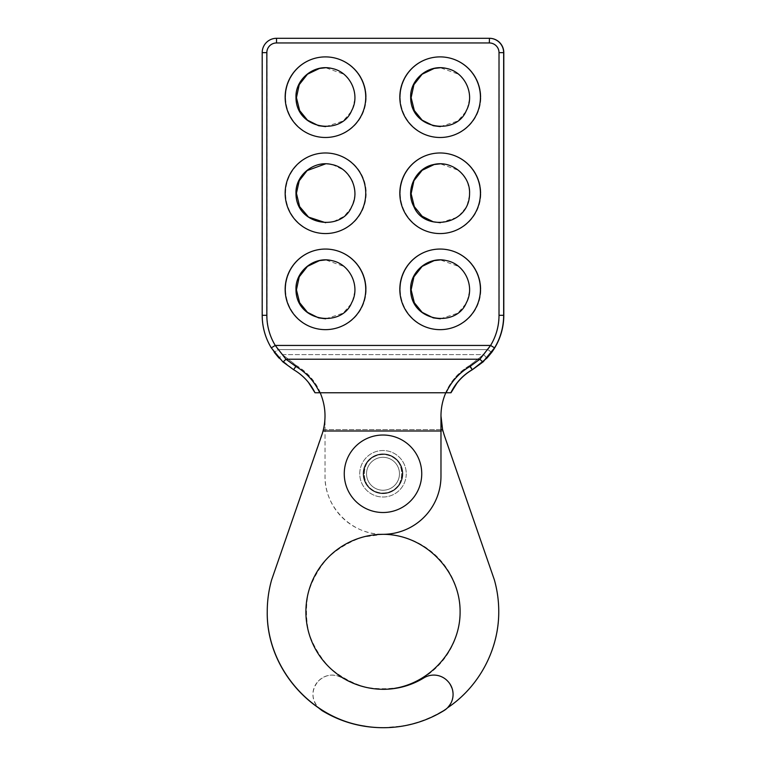 <?xml version="1.0" encoding="UTF-8"?>
<svg xmlns="http://www.w3.org/2000/svg" width="766" height="766" viewBox="0 0 766 766"><rect width="100%" height="100%" fill="white"/><g stroke="black" fill="none" stroke-linecap="round" stroke-linejoin="round"><path stroke-width="0.57" stroke-dasharray="3.83 2.87" d="M402.217 473.771A19.217 19.217 0 0 1 373.396 490.412A19.217 19.217 0 0 1 373.396 457.13A19.217 19.217 0 0 1 402.217 473.771A19.217 19.217 0 0 1 373.396 490.412A19.217 19.217 0 0 1 373.396 457.13A19.217 19.217 0 0 1 402.217 473.771M406.248 473.771A23.248 23.248 0 0 1 371.376 493.898A23.248 23.248 0 0 1 371.376 453.635A23.248 23.248 0 0 1 406.248 473.771A23.248 23.248 0 0 0 371.376 453.635A23.248 23.248 0 0 0 371.376 493.898A23.248 23.248 0 0 0 406.248 473.771A23.248 23.248 0 0 0 371.376 453.635A23.248 23.248 0 0 0 371.376 493.898A23.248 23.248 0 0 0 406.248 473.771M366.531 473.771A16.469 16.469 0 0 0 383 490.23A16.469 16.469 0 0 0 399.469 473.771A16.469 16.469 0 0 0 383 457.302A16.469 16.469 0 0 0 366.531 473.771M399.469 473.771A16.469 16.469 0 0 1 374.765 488.028A16.469 16.469 0 0 1 374.765 459.504A16.469 16.469 0 0 1 399.469 473.771A16.469 16.469 0 0 1 374.765 488.028A16.469 16.469 0 0 1 374.765 459.504A16.469 16.469 0 0 1 399.469 473.771M320.198 392.767C323.396 400.168 325.004 407.905 325.023 415.967C325.004 407.905 323.396 400.168 320.198 392.767L445.802 392.767L320.198 392.767C325.253 404.697 326.326 416.972 323.405 429.602L271.633 579.862C268.722 590.203 267.257 600.755 267.248 611.498M320.245 392.767C315.075 381.008 306.955 371.864 295.896 365.334L293.57 369.662C303.02 375.225 310.173 382.923 315.008 392.767L450.839 392.767C455.674 382.923 462.817 375.225 472.277 369.662L469.951 365.334C458.891 371.864 450.772 381.008 445.601 392.767M295.896 365.334L282.415 354.601L278.048 349.622L487.798 349.622L491.552 352.37A62.764 62.764 0 0 0 503.655 315.305L503.655 52.634A14.334 14.334 0 0 0 489.321 38.3L276.526 38.3A14.334 14.334 0 0 0 262.192 52.634L262.192 315.305A62.764 62.764 0 0 0 274.295 352.37L278.048 349.622A58.111 58.111 0 0 1 266.836 315.305L266.836 52.634A9.69 9.69 0 0 1 276.526 42.953L489.321 42.953A9.69 9.69 0 0 1 499.011 52.634L499.011 315.305A58.111 58.111 0 0 1 487.798 349.622L483.432 354.601L486.831 358.067L483.011 361.839A4.653 0.555 -132.2 0 1 480.052 359.216L470.104 366.464L472.43 369.662C462.98 375.225 455.827 382.923 450.992 392.767L315.161 392.767L450.992 392.767L457.666 382.253M469.951 365.334L483.432 354.601L282.415 354.601L279.006 358.067L282.826 361.839M383 727.7L400.934 726.187C455.847 718.527 499.853 666.918 498.752 611.498A116.145 116.145 0 0 0 494.367 579.862L444.175 434.983A58.111 58.111 0 0 1 442.949 430.99C439.598 417.93 440.555 405.185 445.802 392.767C442.604 400.168 440.996 407.905 440.977 415.967L440.977 429.602L325.023 429.602L325.023 415.967L325.023 476.213A58.111 58.111 0 0 0 382.914 534.323C351.929 534.85 324.382 507.197 325.023 476.213L325.023 429.602M323.405 429.602L440.977 429.602L440.977 476.213C441.618 507.197 414.071 534.85 383.086 534.323L362.921 537.081C349.918 541.485 338.313 548.293 328.126 557.495C319.096 567.845 312.49 579.565 308.305 592.645C305.711 606.126 305.893 619.579 308.851 632.984C313.38 645.949 320.303 657.487 329.6 667.588C340.037 676.522 351.814 683.013 364.942 687.064C378.442 689.544 391.895 689.228 405.271 686.144L423.876 677.881C432.589 673.352 440.536 674.444 447.708 681.156L448.014 681.481C455.732 692.416 454.401 702.116 444.021 710.57C419.567 725.172 393.245 730.4 365.056 726.245L365.066 726.178M383 493.141A19.37 19.37 0 0 1 366.225 464.081A19.37 19.37 0 0 1 399.775 464.081A19.37 19.37 0 0 1 383 493.141C407.885 494.08 407.885 453.462 383 454.401C358.115 453.462 358.115 494.08 383 493.141A19.37 19.37 0 0 0 399.775 464.081A19.37 19.37 0 0 0 366.225 464.081A19.37 19.37 0 0 0 383 493.141C358.115 494.08 358.115 453.462 383 454.401C407.885 453.462 407.885 494.08 383 493.141M445.755 392.767C450.925 381.008 459.045 371.864 470.104 365.334L483.585 354.601L487.952 349.622L278.202 349.622L274.448 352.37A62.764 62.764 0 0 1 262.345 315.305L262.345 52.634L262.345 315.305A62.764 62.764 0 0 0 271.442 347.85L282.989 361.839L293.723 369.662C303.183 375.225 310.326 382.923 315.161 392.767C310.326 382.923 303.183 375.225 293.723 369.662L279.169 358.067L274.448 352.37A62.764 62.764 0 0 1 262.345 315.305A62.764 62.764 0 0 0 271.442 347.85L275.415 345.447A58.111 58.111 0 0 1 266.989 315.305A58.111 58.111 0 0 0 278.202 349.622L282.568 354.601L279.169 358.067M491.6 352.293L487.952 349.622A58.111 58.111 0 0 0 499.164 315.305L503.808 315.305L503.808 52.634A14.334 14.334 0 0 0 489.474 38.3L489.321 38.3A14.334 14.334 0 0 1 503.655 52.634L499.011 52.634M491.552 352.37A62.764 62.764 0 0 0 503.655 315.305L499.164 315.305L499.164 52.634L499.164 315.305A58.111 58.111 0 0 1 490.738 345.447L480.052 359.216L286.101 359.216L275.415 345.447L490.738 345.447L494.712 347.85M320.399 392.767C315.228 381.008 307.109 371.864 296.049 365.334L282.568 354.601L483.585 354.601L486.937 357.961M262.345 52.634A14.334 14.334 0 0 1 276.679 38.3A14.334 14.334 0 0 0 262.345 52.634A14.334 14.334 0 0 1 276.679 38.3A14.334 14.334 0 0 0 262.345 52.634L266.989 52.634L266.989 315.305L266.989 52.634A9.69 9.69 0 0 1 276.679 42.953A9.69 9.69 0 0 0 266.989 52.634L262.345 52.634M319.91 392.767C314.682 381.525 306.735 372.755 296.049 366.464L293.723 369.662L296.049 365.334M296.049 366.464L286.101 359.216A4.653 0.555 -47.8 0 1 282.989 361.839M445.802 392.767C442.604 400.168 440.996 407.905 440.977 415.967M442.949 430.99L325.023 430.99M383 689.295C368.322 689.276 354.696 685.465 342.124 677.881A77.481 77.481 0 0 0 457.149 632.984A77.481 77.481 0 0 0 382.914 534.323L383 534.323M318.292 681.156L318.292 681.156A18.987 18.987 0 0 1 342.124 677.881C333.411 673.352 325.464 674.444 318.292 681.156M447.507 707.822C433.317 717.311 417.786 723.439 400.934 726.187L400.944 726.245A115.886 115.886 0 0 1 321.979 710.57A18.987 18.987 0 0 1 317.986 681.481C311.168 690.367 311.322 699.138 318.445 707.784M402.849 473.771A19.849 19.849 0 0 0 373.071 456.574A19.849 19.849 0 0 0 373.071 490.958A19.849 19.849 0 0 0 402.849 473.771A19.859 19.859 0 0 1 373.071 490.968A19.859 19.859 0 0 1 373.071 456.565A19.859 19.859 0 0 1 402.859 473.771M365.736 289.356A40.292 40.292 0 0 0 325.445 249.065A40.292 40.292 0 0 0 285.153 289.356A40.292 40.292 0 0 0 325.445 329.648A40.292 40.292 0 0 0 365.736 289.356M480.416 289.356A40.292 40.292 0 0 0 440.115 249.065A40.292 40.292 0 0 0 399.823 289.356A40.292 40.292 0 0 0 440.115 329.648A40.292 40.292 0 0 0 480.416 289.356M365.736 193.271A40.292 40.292 0 0 0 325.445 152.98A40.292 40.292 0 0 0 285.153 193.271A40.292 40.292 0 0 0 325.445 233.563A40.292 40.292 0 0 0 365.736 193.271M480.416 193.271A40.292 40.292 0 0 0 419.969 158.38A40.292 40.292 0 0 0 419.969 228.163A40.292 40.292 0 0 0 480.416 193.271M365.736 97.186A40.292 40.292 0 0 0 325.445 56.895A40.292 40.292 0 0 0 285.153 97.186A40.292 40.292 0 0 0 325.445 137.478A40.292 40.292 0 0 0 365.736 97.186M480.416 97.186A40.292 40.292 0 0 0 440.115 56.895A40.292 40.292 0 0 0 399.823 97.186A40.292 40.292 0 0 0 440.115 137.478A40.292 40.292 0 0 0 480.416 97.186M276.526 42.953L276.526 38.3A14.334 14.334 0 0 0 262.192 52.634L266.836 52.634M266.836 315.305L262.192 315.305A62.764 62.764 0 0 0 274.295 352.37M489.321 42.953L489.321 38.3M499.011 315.305L503.655 315.305M400.264 289.356A40.292 40.292 0 0 1 440.555 249.065A40.292 40.292 0 0 1 480.847 289.356A40.292 40.292 0 0 1 440.555 329.648A40.292 40.292 0 0 1 400.264 289.356M285.584 289.356A40.292 40.292 0 0 1 325.885 249.065A40.292 40.292 0 0 1 366.177 289.356A40.292 40.292 0 0 1 325.885 329.648A40.292 40.292 0 0 1 285.584 289.356M400.264 193.271A40.292 40.292 0 0 1 440.555 152.98A40.292 40.292 0 0 1 480.847 193.271A40.292 40.292 0 0 1 440.555 233.563A40.292 40.292 0 0 1 400.264 193.271M285.584 193.271A40.292 40.292 0 0 1 346.031 158.38A40.292 40.292 0 0 1 346.031 228.163A40.292 40.292 0 0 1 285.584 193.271A40.292 40.292 0 0 0 325.885 233.563A40.292 40.292 0 0 0 366.177 193.271A40.292 40.292 0 0 0 325.885 152.98A40.292 40.292 0 0 0 285.584 193.271M400.264 97.186A40.292 40.292 0 0 1 440.555 56.895A40.292 40.292 0 0 1 480.847 97.186A40.292 40.292 0 0 1 440.555 137.478A40.292 40.292 0 0 1 400.264 97.186M285.584 97.186A40.292 40.292 0 0 1 325.885 56.895A40.292 40.292 0 0 1 366.177 97.186A40.292 40.292 0 0 1 325.885 137.478A40.292 40.292 0 0 1 285.584 97.186M489.474 38.3L489.474 42.953L489.474 38.3A14.334 14.334 0 0 1 503.808 52.634L499.164 52.634A9.69 9.69 0 0 0 489.474 42.953L276.679 42.953L489.474 42.953A9.69 9.69 0 0 1 499.164 52.634L503.655 52.634M480.847 289.356A40.292 40.292 0 0 0 420.41 254.456A40.292 40.292 0 0 0 420.41 324.248A40.292 40.292 0 0 0 480.847 289.356M366.177 289.356A40.292 40.292 0 0 0 305.73 254.456A40.292 40.292 0 0 0 305.73 324.248A40.292 40.292 0 0 0 366.177 289.356M480.847 193.271A40.292 40.292 0 0 0 420.41 158.38A40.292 40.292 0 0 0 420.41 228.163A40.292 40.292 0 0 0 480.847 193.271M480.847 97.186A40.292 40.292 0 0 0 420.41 62.295A40.292 40.292 0 0 0 420.41 132.087A40.292 40.292 0 0 0 480.847 97.186M366.177 97.186A40.292 40.292 0 0 0 305.73 62.295A40.292 40.292 0 0 0 305.73 132.087A40.292 40.292 0 0 0 366.177 97.186M470.104 366.464C459.428 372.755 451.471 381.525 446.252 392.767M470.104 365.334L472.43 369.662M276.679 42.953L276.679 38.3L276.679 42.953M266.989 315.305L262.345 315.305L266.989 315.305M440.335 318.8L457.867 313.17L466.791 302.723L470.008 289.356L467.203 276.813L459.332 266.664L440.335 259.913M325.665 318.8L343.187 313.17L352.111 302.723L355.328 289.356L352.523 276.813L344.652 266.664L325.665 259.913M440.335 222.714L457.867 217.094L466.791 206.638L470.008 193.271L467.203 180.738L459.332 170.588L440.335 163.828M325.665 163.828L332.3 164.537L344.288 170.291L352.523 180.738L355.319 193.731L352.111 206.638L344.288 216.251L333.2 221.786L325.665 222.714M440.335 126.629L457.867 121.009L466.791 110.553L470.008 97.186L467.203 84.653L459.332 74.503L440.335 67.743M325.665 126.629L343.187 121.009L352.111 110.553L355.328 97.186L352.523 84.653L344.652 74.503L325.665 67.743M315.161 392.767L308.487 382.253"/><path stroke-width="1.15" d="M421.74 473.771A38.74 38.74 0 0 1 383 512.511A38.74 38.74 0 0 1 344.26 473.771A38.74 38.74 0 0 1 383 435.021A38.74 38.74 0 0 1 421.74 473.771M267.248 611.498L267.248 611.498C266.367 666.956 310.173 718.307 365.066 726.187C310.153 718.527 266.147 666.918 267.248 611.498A116.145 116.145 0 0 1 271.633 579.862L321.825 434.983A58.111 58.111 0 0 0 323.051 430.99C326.402 417.93 325.445 405.185 320.198 392.767M446.09 392.767C451.318 381.525 459.265 372.755 469.951 366.464L472.277 369.662L483.011 361.839L472.277 369.662C462.817 375.225 455.674 382.923 450.839 392.767L315.008 392.767C310.173 382.923 303.02 375.225 293.57 369.662L282.826 361.839L293.57 369.662L295.896 366.464C306.572 372.755 314.529 381.525 319.748 392.767M469.951 366.464L479.899 359.216L490.585 345.447A58.111 58.111 0 0 0 499.011 315.305L499.011 52.634A9.69 9.69 0 0 0 489.321 42.953L276.526 42.953A9.69 9.69 0 0 0 266.836 52.634L266.836 315.305A58.111 58.111 0 0 0 275.262 345.447L285.948 359.216A4.653 0.555 132.2 0 1 282.826 361.839L271.288 347.85A62.764 62.764 0 0 1 262.192 315.305L262.192 52.634A14.334 14.334 0 0 1 276.526 38.3L489.321 38.3A14.334 14.334 0 0 1 503.655 52.634L503.655 315.305A62.764 62.764 0 0 1 494.558 347.85L483.011 361.839A4.653 0.555 -132.2 0 0 483.174 361.839L494.712 347.85A62.764 62.764 0 0 0 503.808 315.305A62.764 62.764 0 0 1 491.705 352.37L486.994 358.067L472.43 369.662L483.174 361.839M274.295 352.37L279.006 358.067M486.831 358.067L491.552 352.37M295.896 366.464L285.948 359.216L479.899 359.216A4.653 0.555 47.8 0 0 483.011 361.839M266.836 315.305L262.192 315.305A62.764 62.764 0 0 0 271.288 347.85L275.262 345.447L490.585 345.447L494.558 347.85A62.764 62.764 0 0 0 503.655 315.305L503.808 315.305A62.764 62.764 0 0 1 491.705 352.37L491.6 352.293M323.051 430.99L440.977 430.99L440.977 415.967C440.996 407.905 442.604 400.168 445.802 392.767M440.977 430.99L440.977 476.213A58.111 58.111 0 0 1 383.086 534.323A77.481 77.481 0 0 0 308.851 632.984A77.481 77.481 0 0 0 423.876 677.881A18.987 18.987 0 0 1 447.708 681.156L448.014 681.481A18.987 18.987 0 0 1 444.021 710.57A115.886 115.886 0 0 1 365.056 726.245L365.066 726.178M440.977 415.967L442.595 429.602L444.175 434.983L494.367 579.862C497.278 590.203 498.743 600.755 498.752 611.498C498.944 649.501 479.123 686.748 447.507 707.822M472.43 369.662C462.98 375.225 455.827 382.923 450.992 392.767L457.513 382.253M489.321 42.953L489.474 38.3A14.334 14.334 0 0 1 503.808 52.634L503.808 315.305A62.764 62.764 0 0 1 494.712 347.85M442.595 429.602L440.977 429.602M383 534.323C424.316 534.228 460.404 570.488 460.098 611.814C460.404 653.13 424.316 689.39 383 689.295M318.445 707.784L321.979 710.57C340.736 721.917 361.073 727.633 383 727.7M489.321 38.3A14.334 14.334 0 0 1 503.655 52.634L503.808 52.634A14.334 14.334 0 0 0 489.474 38.3L489.474 38.3M266.836 52.634L262.192 52.634A14.334 14.334 0 0 1 276.526 38.3L276.526 42.953M285.153 289.356A40.292 40.292 0 0 1 345.59 254.456A40.292 40.292 0 0 1 345.59 324.248A40.292 40.292 0 0 1 285.153 289.356M399.823 289.356A40.292 40.292 0 0 1 460.27 254.456A40.292 40.292 0 0 1 460.27 324.248A40.292 40.292 0 0 1 399.823 289.356M285.153 193.271A40.292 40.292 0 0 1 345.59 158.38A40.292 40.292 0 0 1 345.59 228.163A40.292 40.292 0 0 1 285.153 193.271M399.823 193.271A40.292 40.292 0 0 1 440.115 152.98A40.292 40.292 0 0 1 480.416 193.271A40.292 40.292 0 0 1 440.115 233.563A40.292 40.292 0 0 1 399.823 193.271M285.153 97.186A40.292 40.292 0 0 1 345.59 62.295A40.292 40.292 0 0 1 345.59 132.087A40.292 40.292 0 0 1 285.153 97.186M399.823 97.186A40.292 40.292 0 0 1 460.27 62.295A40.292 40.292 0 0 1 460.27 132.087A40.292 40.292 0 0 1 399.823 97.186M499.011 315.305L503.655 315.305M499.011 52.634L503.655 52.634M295.992 289.356C295.236 271.748 313.696 256.064 331.86 260.622C350.081 264.011 360.671 286.513 351.68 302.723C341.454 328.327 295.714 321.787 295.992 289.356M410.672 289.356C409.915 271.748 428.376 256.064 446.54 260.622C464.761 264.011 475.351 286.513 466.35 302.723C456.134 328.327 410.394 321.787 410.672 289.356M295.992 193.271C295.236 175.663 313.696 159.979 331.86 164.537C350.081 167.926 360.671 190.437 351.68 206.638C341.454 232.242 295.714 225.702 295.992 193.271M469.568 193.271C470.324 175.663 451.863 159.979 433.7 164.537C415.478 167.926 404.888 190.437 413.889 206.638C424.105 232.242 469.845 225.702 469.568 193.271M295.992 97.186C295.236 79.587 313.696 63.894 331.86 68.452C350.081 71.851 360.671 94.352 351.68 110.553C341.454 136.166 295.714 129.617 295.992 97.186M410.672 97.186C409.915 79.587 428.376 63.894 446.54 68.452C464.761 71.851 475.351 94.352 466.35 110.553C456.134 136.166 410.394 129.617 410.672 97.186M315.008 392.767L308.334 382.253M440.335 259.913L434.14 260.622L422.152 266.377L413.918 276.813L411.122 289.816L414.32 302.723L422.152 312.337L433.24 317.871L440.335 318.8M325.665 259.913L319.46 260.622L307.472 266.377L299.238 276.813L296.442 289.816L299.65 302.723L307.472 312.337L318.56 317.871L325.665 318.8M440.335 163.828L434.14 164.537L422.152 170.291L413.918 180.738L411.122 193.731L414.32 206.638L422.152 216.251L433.24 221.786L440.335 222.714M325.665 222.714L308.574 217.094L299.65 206.638L296.432 193.271L299.238 180.738L307.109 170.588L325.665 163.828M440.335 67.743L434.14 68.452L422.152 74.206L413.918 84.653L411.122 97.655L414.32 110.553L422.152 120.166L433.24 125.71L440.335 126.629M325.665 67.743L319.46 68.452L307.472 74.206L299.238 84.653L296.442 97.655L299.65 110.553L307.472 120.166L318.56 125.71L325.665 126.629"/></g></svg>
